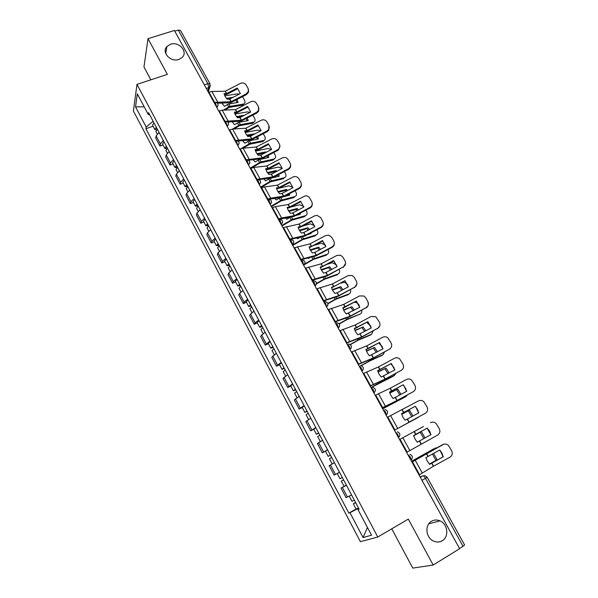 <?xml version="1.0" encoding="UTF-8"?>
<svg xmlns="http://www.w3.org/2000/svg" width="598" height="598" viewBox="0 0 598 598"><rect width="100%" height="100%" fill="white"/><g stroke="black" fill="none" stroke-linecap="round" stroke-linejoin="round"><path stroke-width="0.9" d="M431.554 521.224C434.215 519.729 437.033 519.602 439.986 520.858C447.782 523.93 449.3 536.877 442.228 540.741C439.418 542.341 436.465 542.423 433.356 540.981C425.724 537.595 424.625 524.895 431.554 521.224M170.535 44.237C178.959 41.135 188.37 51.869 182.121 57.498L178.854 59.449C170.632 62.551 161.154 52.228 166.932 46.495L170.535 44.237M391.735 528.834L412.799 568.1L433.191 565.035L459.63 548.695L174.399 30.468L148.005 38.668L143.961 66.976L150.846 79.818M136.979 84.378L133.399 111.034L360.407 541.661L377.794 537.026L136.979 84.378L167.35 74.384L148.005 38.668M433.191 565.035L408.307 519.094L377.794 537.026M422.016 480.358L427.204 477.264L464.594 544.987L463.016 546.318L425.529 478.355C424.468 476.591 423.534 475.769 422.726 475.881L420.125 476.927M459.511 548.486L463.016 546.318M174.788 31.171L178.294 30.079L180.491 30.393L210.01 83.87L207.865 83.705L178.294 30.079M159.046 132.427L156.138 135.918L155.727 138.101L159.943 146.076L160.376 143.924L163.314 140.463M163.015 144.97L159.943 146.076M169.167 151.473L166.192 154.897L165.728 157.005L169.996 165.063L170.475 162.992L173.472 159.591M173.069 163.927L169.996 165.063M179.385 170.714L176.35 174.078L175.842 176.104L180.155 184.244L180.678 182.248L183.736 178.914M183.227 183.078L180.155 184.244M189.708 190.157L186.613 193.453L186.06 195.404L190.411 203.626L190.986 201.713L194.111 198.446M193.49 202.423L190.411 203.626M200.143 209.808L196.981 213.03L196.376 214.899L200.779 223.211L201.406 221.372L204.591 218.18M203.858 221.978L200.779 223.211M210.69 229.662L207.469 232.809L206.811 234.603L211.251 242.997L211.931 241.241L215.183 238.124M214.331 241.734L211.251 242.997M221.342 249.725L218.053 252.805L217.343 254.509L221.836 262.993L222.568 261.326L225.887 258.276M224.915 261.692L221.836 262.993M232.114 270.004L228.757 273.002L227.995 274.624L232.532 283.198L233.317 281.621L236.703 278.646M235.612 281.867L232.532 283.198M242.997 290.501L239.574 293.424L238.759 294.956L243.341 303.62L244.186 302.125L247.632 299.239M246.428 302.252L243.341 303.62M253.993 311.214L250.51 314.062L249.635 315.505L254.27 324.258L255.167 322.853L258.687 320.042M257.349 322.853L254.27 324.258M265.116 332.152L260.623 336.27L265.31 345.121L269.855 341.084M268.397 343.678L265.31 345.121M276.358 353.321L271.739 357.26L276.47 366.208L281.15 362.343M279.558 364.728L276.47 366.208M287.72 374.714L282.966 378.474L287.758 387.526L292.564 383.841M290.845 386.002L287.758 387.526M299.209 396.347L294.321 399.927L299.164 409.069L304.105 405.571M302.252 407.507L299.164 409.069M310.825 418.219L305.802 421.612L310.691 430.852L315.774 427.548M313.778 429.252L310.691 430.852M322.569 440.337L317.403 443.529L322.352 452.88L327.577 449.771M327.659 449.92L322.352 452.88M334.446 462.703L329.139 465.693L334.14 475.148L339.507 472.233M346.451 485.314L341.002 488.103L346.055 497.663L351.572 494.957M344.358 486.241L341.002 488.103M153.133 121.282L146.174 127.008L135.537 106.87L137.323 93.871L148.244 114.442L149.687 114.794M359.017 508.973L357.993 509.668L359.151 509.227L148.536 112.641L148.244 114.442M357.993 509.668L371.545 535.195L363.083 537.55L349.957 512.703L358.613 508.21M146.174 127.008L145.89 128.712L348.866 513.114L349.957 512.703M153.066 126.208L145.89 128.712M356.079 509.018L348.866 513.114M135.537 106.87L144.193 106.818M367.449 527.481L363.083 537.55M237.286 88.048L226.612 93.565L224.048 93.639L225.117 96.428L227.128 99.193L229.565 99.118L240.374 93.572L237.286 88.048L237.496 88.825L226.926 94.29L224.362 94.761M208.403 92.249L211.856 91.487L225.304 91.217L240.381 83.428C242.81 82.449 244.739 82.965 246.167 84.976L248.073 88.377L248.544 92.204L246.428 94.641L246.234 93.879L248.357 91.434M216.341 102.31L231.12 101.697L246.234 93.879M217.575 103.26L230.806 102.677L246.428 94.641M248.521 89.722L248.544 92.204M237.017 99.515L238.086 102.422L228.316 104.074L224.414 106.332L221.948 103.118M224.848 110.077L229.303 107.378L242.332 105.203L243.64 103.992C245.098 103.282 245.374 101.996 244.47 100.128L242.526 96.659M223.301 110.144L229.61 106.414L243.154 104.119M227.27 99.186L230.522 98.67M233.227 97.272L226.41 98.349M222.852 104.501L222.247 103.11M239.379 94.088L237.421 93.856L224.803 95.815M244.081 103.775L242.332 105.203M237.055 102.587L235.889 100.098M156.706 128.017L156.519 128.675L157.177 128.906M156.265 127.187L154.83 129.534L156.504 129.99M153.963 122.852L152.535 125.206L154.83 129.534M157.356 129.243L155.914 131.582L157.214 134.034M247.565 106.437L236.845 111.998L234.296 112.125L235.388 114.951L237.406 117.731L239.828 117.612L250.682 112.013L247.565 106.437L247.759 107.177L237.137 112.686L234.595 113.194M218.726 111.004L222.172 110.189L235.522 109.621L250.667 101.78C253.104 100.793 255.047 101.316 256.482 103.342L258.411 106.78L258.65 111.146L256.751 113.059L256.579 112.334L258.486 110.413M226.47 121.207L241.398 120.205L256.579 112.334M227.86 122.037L241.061 121.155L256.751 113.059M258.874 108.186L258.65 111.146M257.947 125.012L247.176 130.611L244.649 130.798L245.763 133.66L247.796 136.464L250.196 136.284L261.102 130.648L257.947 125.012L258.119 125.722L247.452 131.268L244.933 131.822M229.154 129.945L232.592 129.086L245.845 128.211L261.049 120.318C263.501 119.316 265.46 119.847 266.91 121.902L268.861 125.371L268.689 130.386L267.179 131.665L267.029 130.977L268.547 129.684M236.621 140.336L251.78 138.908L267.029 130.977M238.213 141.008L251.422 139.827L267.179 131.665M269.332 126.836L268.689 130.386M247.295 117.97L248.207 120.602L238.475 122.418L234.558 124.676L232.226 121.79M234.02 128.996L239.454 125.715L252.431 123.315L253.642 122.156C255.182 121.454 255.488 120.123 254.561 118.172L252.842 115.093M232.48 129.093L239.783 124.78L253.275 122.254M237.152 117.447L241.809 116.625M244.522 115.212L236.487 116.625M232.951 122.792L232.487 121.775M250.046 112.349L247.49 111.886L234.939 114.054M254.135 121.925L252.431 123.315M247.176 120.789L246.182 118.546M166.73 146.891L166.528 147.527L167.178 147.736M166.311 146.106L164.831 148.394L166.715 148.752M163.987 141.719L162.514 144.028L164.831 148.394M167.41 148.177L165.93 150.464L167.305 153.058M257.671 136.621L258.433 138.96L248.738 140.941L244.799 143.214L242.631 140.665M243.154 148.169L249.71 144.238L262.634 141.606L263.74 140.508C265.377 139.805 265.706 138.43 264.75 136.389L263.247 133.713M241.196 148.566L250.061 143.333L263.494 140.567M247.273 135.866L253.35 134.685M255.01 133.817L246.675 135.088M243.162 141.263L242.855 140.642M260.75 130.827L257.648 130.095L245.187 132.479M264.286 140.261L262.634 141.606M257.387 139.162L256.572 137.196M176.859 165.96L176.642 166.573L177.285 166.76M176.462 165.212L174.937 167.447L177.105 167.672M174.108 160.787L172.598 163.037L174.937 167.447M177.576 167.313L176.044 169.54L177.501 172.284M268.435 143.782L257.618 149.418L255.114 149.664L256.243 152.565L258.284 155.383L260.668 155.151L271.619 149.47L268.435 143.782L268.584 144.447L257.873 150.038L255.376 150.629M239.686 149.089L243.117 148.177L256.273 146.996L271.544 139.035C274.011 138.033 275.977 138.572 277.442 140.642L279.408 144.148C280.298 146.017 279.984 147.699 278.459 149.208L278.586 149.866L277.711 150.464L277.584 149.806L278.459 149.208M246.697 159.748L262.268 157.797L277.584 149.806M248.611 160.197L261.894 158.687L277.711 150.464M279.894 145.695L278.586 149.866M279.034 162.738L268.166 168.419L265.676 168.726L266.828 171.663L268.883 174.504L271.253 174.212L282.249 168.487L279.034 162.738L279.161 163.374L268.397 169.002L265.931 169.63M250.338 168.434L253.754 167.462L266.805 165.967L282.144 157.954C284.626 156.945 286.599 157.483 288.079 159.576L290.067 163.119C291.084 165.467 290.479 167.373 288.243 168.83L272.95 176.844L271.447 174.138M250.846 168.24L256.968 179.363L272.95 176.844M259.031 179.594L272.464 177.741L288.356 169.451L288.243 168.83M290.568 164.756C290.927 166.775 290.194 168.344 288.356 169.451M289.738 181.889L278.907 187.57L276.358 187.981L277.524 190.964L279.595 193.819L281.942 193.468L292.983 187.697L289.738 181.889L289.843 182.487L279.034 188.161L276.59 188.833M261.094 187.981L264.503 186.957L277.45 185.141L293.334 176.844C295.674 176.141 297.505 176.761 298.828 178.712L300.839 182.285C301.863 184.662 301.257 186.583 299.015 188.049L283.654 196.122L282.136 193.393M267.284 199.224L270.685 198.17L283.654 196.122M269.421 199.239L283.146 196.989L299.105 188.639L299.015 188.049M301.355 184.027C301.654 186.015 300.899 187.555 299.105 188.639M268.136 155.465L268.756 157.498L259.106 159.659L255.144 161.931L253.171 159.726M251.721 167.933L260.078 162.94L272.935 160.085L273.936 159.031C275.663 158.335 276.029 156.923 275.035 154.792L273.764 152.527M250.166 168.128L260.444 162.073L273.817 159.061M257.514 154.471L264.764 152.924L265.639 151.892L256.968 153.738M271.507 149.53L267.911 148.491L255.548 151.085M266.088 152.363L265.639 151.892M274.534 158.784L272.935 160.085M267.702 157.73L267.044 156.033M187.092 185.223L186.86 185.821L187.488 185.978M186.718 184.528L185.148 186.703L187.735 186.718M184.341 180.05L182.779 182.241L185.148 186.703M187.839 186.643L186.27 188.811L187.802 191.711M278.698 174.511L279.191 176.223L269.586 178.563L265.594 180.843L263.838 178.974M260.87 187.578L270.543 181.837L283.34 178.742L284.244 177.748C286.061 177.06 286.449 175.603 285.425 173.383L284.386 171.529M260.586 187.062L270.931 181L284.244 177.748M267.867 173.271L275.147 171.566L276.037 170.565L267.381 172.575M282.234 168.367L278.279 167.066L266.013 169.884M276.769 171.357L276.037 170.565M278.122 176.477L277.622 175.079M275.551 171.992L275.147 171.566M197.43 204.695L197.183 205.264L197.803 205.398M197.078 204.038L195.464 206.153L198.147 206.048M194.679 199.515L193.072 201.646L195.464 206.153M198.215 206.175L196.593 208.283L198.215 211.341M280.634 197.497L276.149 199.941L274.646 198.424M271.38 206.669L281.112 200.928L293.85 197.587L294.777 196.615C296.578 195.89 296.959 194.402 295.92 192.152L295.12 190.725M271.118 206.19L281.531 200.121L294.777 196.615M289.357 193.759L289.724 195.142L283.818 196.667M278.332 192.25L285.627 190.403L286.539 189.424L277.906 191.607M292.938 187.316L288.812 185.814L278.623 188.355M287.548 190.553L286.539 189.424M288.655 195.419L288.281 194.32M286.352 191.181L285.627 190.403M207.872 224.362L207.618 224.915L208.224 225.02M207.551 223.749L205.884 225.812L208.545 225.625M205.121 219.182L203.47 221.253L205.884 225.812M208.695 225.909L207.028 227.965L208.732 231.172M300.555 201.234L289.589 207.005L287.145 207.431L288.333 210.459L290.411 213.337L292.743 212.918L303.829 207.102L300.555 201.234L300.637 201.795L289.776 207.513L287.361 208.224M271.963 207.73L275.364 206.654L288.199 204.509L305.182 195.882C307.163 195.703 308.658 196.421 309.689 198.035L311.722 201.653C312.761 204.053 312.149 205.989 309.899 207.469L294.47 215.601L292.938 212.843M278.22 219.1L281.613 217.978L294.47 215.601M279.685 219.197L293.939 216.431L309.966 208.022L309.899 207.469M312.246 203.514C312.477 205.473 311.715 206.975 309.966 208.022M290.307 217.209L286.816 219.242L285.59 218.068M281.994 225.954L291.794 220.214L304.472 216.626L305.414 215.676C307.208 214.914 307.574 213.396 306.52 211.116L305.967 210.122M281.748 225.513L292.235 219.444L305.414 215.676M300.114 213.217L300.368 214.248L295.629 215.579M288.924 211.43L296.219 209.435L297.146 208.478L288.542 210.825M303.739 206.474L299.516 204.74L290.366 207.2M298.432 209.95L297.146 208.478M299.284 214.555L299.045 213.778M297.243 210.578L296.219 209.435M218.427 244.238L218.158 244.761L218.748 244.844M218.128 243.67L216.416 245.666L219.047 245.404M215.676 239.058L213.979 241.069L216.416 245.666M219.287 245.86L217.575 247.849L219.361 251.212M311.476 220.782L300.547 226.56L298.043 227.091L299.254 230.155L301.347 233.056L303.657 232.577L314.795 226.717L311.476 220.782L311.543 221.305L300.637 227.068L298.245 227.823M282.951 227.696L299.067 224.071L314.608 215.871L317.022 215.347L320.663 217.567L322.711 221.223C323.765 223.637 323.159 225.596 320.902 227.091L305.399 235.291L303.851 232.502M289.275 239.178L305.399 235.291M289.851 239.514L304.845 236.083L320.939 227.599L320.902 227.091M323.249 223.241C323.406 225.14 322.636 226.597 320.939 227.599M311.543 221.305L314.78 226.724M300.338 237.137L297.595 238.744L296.675 237.914M292.721 245.442L302.581 239.701L315.198 235.851L316.163 234.932C317.942 234.132 318.3 232.577 317.232 230.275L316.925 229.722M292.497 245.038L303.044 238.961L316.163 234.932M310.967 232.876L311.117 233.556L307.776 234.566M299.635 230.798L306.916 228.653L307.865 227.718L299.299 230.245M314.548 225.723L310.332 223.854L302.356 226.156M309.405 229.565L307.865 227.718M310.026 233.885L309.899 233.437M308.232 230.178L306.916 228.653M229.094 264.323L228.81 264.824L229.393 264.877M228.817 263.808L227.061 265.736L229.662 265.392M226.343 259.143L224.594 261.087L227.061 265.736M229.991 266.013L228.227 267.941L230.103 271.47M322.524 240.538L311.461 246.398L309.054 246.952L310.287 250.061L312.395 252.976L314.795 252.401L325.873 246.533L322.524 240.538L322.561 241.024L309.241 247.624M294.052 247.871L309.928 243.887L325.656 235.582L328.795 235.149L331.748 237.301L333.819 240.994C334.887 243.438 334.282 245.412 332.01 246.914L316.439 255.174L314.877 252.356M300.443 259.472L316.439 255.174M300.674 259.891L315.864 255.937L332.032 247.385L332.01 246.914M334.364 243.199C334.432 245.031 333.654 246.428 332.032 247.385M322.561 241.024L325.835 246.548M310.34 257.364L308.478 258.441L307.91 257.947M304.337 264.675L313.487 259.382L326.03 255.279L327.016 254.389C328.788 253.545 329.132 251.952 328.048 249.628L327.996 249.53M304.831 263.905L313.972 258.68L327.016 254.389M321.918 252.752L320.334 253.589M310.467 250.368L317.725 248.065L318.697 247.161L310.175 249.859M325.521 245.247L321.253 243.169L314.72 245.173M320.491 249.381L318.697 247.161M319.325 250.001L317.725 248.065M239.873 284.626L239.574 285.104L240.142 285.126M239.626 284.155L237.817 286.023L240.389 285.59M237.122 279.438L235.328 281.322L237.817 286.023M240.807 286.382L238.998 288.243L240.964 291.944M333.677 260.496L322.569 266.402L320.184 267.029L321.44 270.184L323.563 273.114L325.932 272.471L337.063 266.551L333.677 260.496L333.691 260.945L320.349 267.627M305.279 268.255L321.133 263.823L336.824 255.496L340.516 255.219L342.953 257.237L345.046 260.967C346.122 263.441 345.517 265.437 343.245 266.955L327.599 275.274L326.022 272.426M311.73 279.991L327.599 275.274M311.939 280.365L326.994 275.999L343.245 266.955M345.584 263.404L343.237 267.381M333.691 260.945L337.01 266.581M320.192 277.935L319.28 278.182M316.454 283.901L324.505 279.273L336.973 274.908L337.982 274.041C339.634 273.249 340.03 271.754 339.171 269.549M316.499 283.445L325.013 278.608L337.982 274.041M321.418 270.139L328.638 267.687L329.64 266.805L321.171 269.676M336.614 265.004L332.294 262.679L327.569 264.196M331.673 269.421L329.64 266.805M330.515 270.034L328.638 267.687M250.771 305.137L250.45 305.593L251.011 305.585M250.547 304.718L248.693 306.52L251.227 306.004M248.013 299.957L246.174 301.773L248.693 306.52M251.743 306.976L249.882 308.77L251.937 312.634M344.949 280.671L333.789 286.621L331.434 287.309L332.712 290.508L334.843 293.461L337.279 292.714L348.372 286.793L344.949 280.671L331.576 287.847M316.619 288.864L332.346 284.013L348.103 275.618L352.229 275.506L354.27 277.39L356.386 281.157C357.477 283.654 356.879 285.672 354.592 287.197L338.879 295.591L337.279 292.714M323.144 300.727L338.879 295.591M323.324 301.048L338.244 296.279L354.592 287.197M356.916 283.886L354.562 287.593M344.941 281.075L348.305 286.823M327.973 303.747L335.635 299.374L348.036 294.739L349.068 293.902C350.555 293.184 351.011 291.817 350.421 289.798M327.891 303.418L336.166 298.738L349.068 293.902M332.495 290.112L339.671 287.503L340.696 286.651L332.294 289.701M347.827 285.014C346.631 283.25 345.166 282.376 343.439 282.398L341.047 283.153M342.96 289.679L340.696 286.651M341.809 290.292L339.671 287.503M261.782 325.873L261.446 326.306L261.991 326.269M261.588 325.506L259.682 327.241L262.186 326.635M259.024 320.685L257.133 322.442L259.682 327.241M262.791 327.786L260.885 329.513L263.03 333.557M356.348 301.056L342.796 307.813L344.097 311.057L346.249 314.032L359.802 307.245L356.348 301.056L342.923 308.276M328.085 309.697L343.671 304.419L359.503 295.958L363.958 296.01L365.714 297.752L367.852 301.564C368.959 304.083 368.361 306.116 366.058 307.664L350.271 316.118L348.656 313.21M334.686 321.687L350.271 316.118M334.835 321.963L349.621 316.768L366.058 307.664M367.792 301.923C368.891 304.442 368.301 306.468 366.006 308.007M356.311 301.422L359.719 307.282M339.283 323.989L346.885 319.683L360.265 313.965C361.596 313.322 362.082 312.104 361.738 310.295M339.126 323.757L347.445 319.085L360.265 313.965M343.701 310.287L351.863 306.707L343.536 309.928M354.621 302.326L354.696 302.319C356.475 302.349 357.94 303.298 359.092 305.159L359.211 305.369M354.345 310.16L351.863 306.707M353.201 310.781L350.817 307.529M272.912 346.833L272.561 347.236L273.092 347.176M272.74 346.511L270.782 348.178L273.256 347.49M270.154 341.645L268.21 343.327L270.782 348.178M273.966 348.821L272 350.473L274.243 354.696M367.86 321.657L354.285 328.534L355.608 331.823L357.776 334.82L371.358 327.913L367.86 321.657L354.397 328.93M339.679 330.754L355.122 325.043L371.022 316.514L375.753 316.716L379.438 322.187C380.552 324.736 379.962 326.785 377.652 328.339L361.79 336.861L360.16 333.923M346.347 342.871L361.79 336.861M346.474 343.103L361.11 337.474L377.652 328.339M379.82 325.723L377.57 328.646M367.807 321.978L371.253 327.966M350.421 344.62L358.322 340.172L370.498 335.022L371.582 334.237L373.122 331.038M350.219 344.47L358.837 339.649L371.582 334.237M355.033 330.672L363.15 326.971L354.906 330.365M366.806 322.516L370.73 325.97M365.849 330.873L363.15 326.971M364.698 331.486L362.082 327.764M284.162 368.017L283.796 368.398L284.312 368.301M284.02 367.755L282.009 369.347L284.454 368.562M281.404 362.829L279.408 364.444L282.009 369.347M285.261 370.08L283.243 371.672L285.575 376.067M379.506 342.482L365.901 349.479L367.247 352.813L369.422 355.832L383.034 348.798L379.506 342.482L365.983 349.793M351.392 352.043L366.694 345.883L382.668 337.294C384.372 336.465 386.016 336.584 387.616 337.631L391.152 343.028C392.281 345.607 391.683 347.677 389.365 349.247L373.436 357.836L371.784 354.861M358.135 364.294L373.436 357.836M358.232 364.474L372.726 358.411L389.365 349.247M379.416 342.759L382.914 348.866M361.297 365.67L369.811 360.915L381.905 355.474L383.012 354.726L384.559 352.043M361.05 365.602L370.349 360.43L383.012 354.726M366.499 351.265L374.55 347.445L366.402 351.019M378.878 343.05L382.376 346.795M377.45 351.811L374.55 347.445M376.299 352.431L373.458 348.215M295.532 389.433L295.15 389.784L295.659 389.657M295.419 389.223L293.356 390.748L295.763 389.866M292.781 384.245L290.733 385.785L293.356 390.748M296.675 391.578L294.605 393.095L297.034 397.677M377.704 370.887L391.264 363.532L377.637 370.648L379.012 374.034L381.203 377.069L394.837 369.915L391.458 363.689L394.702 369.99M363.24 373.571L378.392 366.955L394.433 358.292C396.22 357.432 397.932 357.589 399.569 358.755L402.985 364.092C404.128 366.701 403.538 368.794 401.206 370.371L385.202 379.027L383.535 376.03M370.057 385.949L385.202 379.027M370.125 386.076L384.469 379.566L401.206 370.371M371.59 387.332L393.439 376.149L396.033 373.316M371.156 387.429L381.987 381.434L394.568 375.432M378.093 372.068L386.076 368.144L378.026 371.889M390.957 363.876L394.142 367.845M389.171 372.98L386.076 368.144M388.012 373.608L384.963 368.876M307.036 411.088L306.632 411.409L307.125 411.252M306.953 410.931L304.831 412.381L307.2 411.409M304.277 405.9L302.169 407.365L304.831 412.381M308.217 413.308L306.086 414.75L308.62 419.527M389.545 392.206L403.157 384.806L389.507 392.049L390.898 395.487L393.103 398.545L406.767 391.264L403.583 385.172L406.61 391.346M375.215 395.33L390.3 388.207L406.334 379.521C408.195 378.631 409.959 378.826 411.626 380.096L414.952 385.389C416.111 388.02 415.52 390.135 413.181 391.735L397.102 400.458L395.413 397.423M382.107 407.851L397.102 400.458M382.152 407.926L396.339 400.952L413.181 391.735M403.022 384.992L403.448 385.359M403.157 384.806L403.583 385.172M382.66 408.853L405.093 397.042L407.507 394.897M382.623 408.785L406.244 396.354M389.821 393.095L397.73 389.059L389.784 392.968M403.493 385.291L406.035 389.119M400.996 394.396L397.73 389.059M399.83 395.031L396.586 389.761M318.659 432.974L318.233 433.273L318.712 433.079M318.607 432.877L316.432 434.245L318.764 433.176M315.901 427.787L313.741 429.177L316.432 434.245M319.885 435.284L317.702 436.645L320.334 441.616M401.52 413.756L415.184 406.319L401.497 413.681L402.917 417.165L405.138 420.245L418.832 412.844L415.804 406.864L418.652 412.941M387.325 417.329L418.361 400.974C420.282 400.062 422.098 400.286 423.788 401.654L427.047 406.924C428.22 409.578 427.63 411.716 425.283 413.323L409.129 422.121L407.425 419.049M425.283 413.323L409.129 422.121M415.019 406.461L415.64 407.006M415.184 406.319L415.804 406.864M394.448 430.268L418.802 416.881M394.433 430.246L418.047 417.501M401.692 414.332L409.503 410.191L401.669 414.272M416.701 408.202L418.062 410.632M412.934 416.051L409.503 410.191M411.753 416.694L408.329 410.863M330.41 455.108L329.969 455.377L330.432 455.153M330.388 455.063L328.16 456.364L330.455 455.19M334.11 462.882L332.54 463.749M331.681 457.5L329.446 458.786L332.167 463.928M431.023 434.656L427.331 428.063L415.804 434.35L413.629 435.553L415.072 439.089L417.307 442.191L431.023 434.656L417.277 442.161M406.618 452.38L437.519 435.15C439.874 433.528 440.457 431.375 439.276 428.684L436.069 423.444C434.35 421.994 432.504 421.732 430.523 422.666M427.151 428.161L430.822 434.739M423.152 426.651L399.546 439.537L423.496 426.494M424.984 437.923L421.403 431.562L413.696 435.8M428.841 429.917L430.216 432.369M423.788 438.581L420.215 432.212M339.537 472.293L337.265 473.541L339.537 472.293M342.303 477.503L340.015 478.721L337.265 473.541M343.596 479.94L343.14 480.172L343.588 479.917M343.611 479.962L341.316 481.173L343.573 479.888M346.384 485.18L344.074 486.368L341.316 481.173M443.35 456.715L440.554 450.907L439.62 450.047L425.888 457.672L427.361 461.26L429.611 464.377L443.35 456.715L429.514 464.28M411.955 462.075L443.783 444.202M411.925 462.015L442.587 444.658M419.078 475.029L433.386 466.268L449.883 457.223C452.252 455.586 452.836 453.404 451.64 450.69L448.478 445.465C446.736 443.933 444.845 443.641 442.812 444.598M439.455 450.137L440.337 450.952L443.118 456.745M411.521 461.282L434.163 448.612M411.544 461.335L433.916 448.739M429.386 464.13L437.078 459.705L429.461 464.212M441.115 451.871L442.505 454.353M436.817 447.812L435.135 448.126M437.078 459.705L433.61 453.336M435.852 460.303L432.429 453.987M354.352 500.19L352.005 501.326L349.269 496.168M355.631 502.597L355.152 502.798L355.586 502.507M355.675 502.679L353.321 503.808L355.541 502.425M358.479 507.956L356.109 509.07L353.321 503.808M410.938 460.236L410.288 456.924L407.784 454.495M398.477 437.594L397.805 434.253L395.353 431.92M386.151 415.199L385.463 411.843L383.071 409.593M373.967 393.065L373.257 389.679L370.917 387.519M361.917 371.171L361.185 367.763L358.897 365.684M350.002 349.516L349.254 346.085L347.019 344.089M338.214 328.1L337.444 324.647L335.261 322.733M324.684 301.489C328.227 302.222 328.855 304.023 326.56 306.901L325.768 303.44L323.638 301.609M315.019 285.964L314.219 282.465L312.134 280.716M303.612 265.235L302.79 261.722L300.757 260.04M292.325 244.732L291.488 241.196L289.499 239.589M281.165 224.444L280.305 220.886L278.362 219.361M270.117 204.367L269.242 200.793L267.343 199.343M259.181 184.505L258.299 180.917L256.445 179.535M248.364 164.854L247.467 161.251L245.658 159.935M237.66 145.411L236.748 141.786L234.977 140.537M227.068 126.163L226.141 122.523L224.414 121.342M216.588 107.117L215.639 103.461L213.957 102.34M420.312 477.256L422.726 475.881L425.096 475.709L427.204 477.264M207.82 91.195L208.762 87.697L207.865 83.705L204.359 84.894M206.355 88.526L209.539 87.286L210.01 83.87M335.471 474.431L330.44 464.938M323.615 452.058L318.637 442.662M311.894 429.932L306.968 420.641M300.301 408.045L295.434 398.859M288.834 386.398L284.02 377.316M277.487 364.989L272.725 355.997M266.267 343.813L261.558 334.917M255.167 322.853L250.51 314.062M244.186 302.125L239.574 293.424M233.317 281.621L228.757 273.002M222.568 261.326L218.053 252.805M211.931 241.241L207.469 232.809M201.406 221.372L196.981 213.03M190.986 201.713L186.613 193.453M180.678 182.248L176.35 174.078M170.475 162.992L166.192 154.897M160.376 143.924L156.138 135.918M347.453 497.058L342.362 487.452M216.715 107.356L218.121 105.158M227.195 126.395L228.593 124.19M237.78 145.628L239.17 143.423M246.226 159.838C249.957 160.257 250.704 161.998 248.476 165.055L249.867 162.865M259.293 184.707L260.668 182.517M270.214 204.553L271.582 202.378M281.254 224.616L282.622 222.456M292.415 244.888L293.768 242.751M303.694 265.385L305.04 263.277M315.094 286.098L316.424 284.028M326.62 307.043L327.936 305.01M338.274 328.212L339.574 326.224M350.054 349.613L351.332 347.692M361.962 371.253L363.218 369.4M386.181 415.259L387.377 413.569M398.5 437.631L399.651 436.047M410.953 460.258L412.052 458.786M210.354 85.439L208.261 91.987M226.493 93.587L225.192 91.24M231.007 101.72L229.565 99.118M217.724 102.131L211.856 91.487M226.694 93.527L225.386 91.18M231.209 101.66L229.767 99.059M214.458 102.153L208.911 92.07M228.892 103.925L230.185 106.265M227.375 104.523L228.675 106.863M236.726 112.02L235.41 109.643M241.286 120.228L239.828 117.612M228.1 120.946L222.172 110.189M236.928 111.961L235.605 109.584M241.48 120.168L240.03 117.544M224.93 121.177L219.234 110.824M247.064 130.641L245.733 128.241M251.668 138.93L250.196 136.284M238.58 139.954L232.592 129.086M247.258 130.573L245.928 128.174M251.863 138.871L250.398 136.217M235.515 140.403L229.662 129.766M239.051 122.254L240.366 124.623M237.533 122.867L238.849 125.236M249.314 140.777L250.637 143.161M247.796 141.405L249.119 143.789M257.506 149.448L256.161 147.026M262.156 157.827L260.668 155.151M249.172 159.158L243.117 148.177M257.701 149.38L256.355 146.959M262.35 157.76L260.87 155.084M246.212 159.83L240.194 148.902M268.054 168.449L266.693 165.997M272.755 176.911L271.253 174.212M259.876 178.563L253.754 167.462M268.248 168.374L266.887 165.93M278.705 187.645L277.337 185.171M283.459 196.196L281.942 193.468M270.685 198.17L264.503 186.957M278.907 187.57L277.532 185.096M267.792 199.022L261.603 187.779M259.682 159.479L261.02 161.894M258.164 160.122L259.502 162.536M270.154 178.376L271.507 180.813M268.637 179.034L269.982 181.471M280.746 197.482L282.099 199.926M279.214 198.132L280.574 200.599M289.477 207.035L288.087 204.538M294.276 215.676L292.743 212.918M281.613 217.978L275.364 206.654M289.671 206.96L288.288 204.464M278.728 218.883L272.471 207.528M291.555 216.984L292.803 219.242M289.895 217.433L291.278 219.922M300.353 226.635L298.955 224.108M305.204 235.365L303.657 232.577M292.654 238.004L286.337 226.56M300.547 226.56L299.149 224.033M289.783 238.961L283.459 227.479M302.476 236.688L303.62 238.751M300.764 237.047L302.087 239.447M311.349 246.436L309.928 243.887M316.245 255.256L314.683 252.438M303.814 258.246L297.43 246.668M311.543 246.354L310.123 243.805M300.951 259.255L294.56 247.647M313.509 256.602L314.541 258.463M311.812 257.005L313.008 259.173M322.457 266.439L321.021 263.868M327.405 275.357L325.82 272.509M315.094 278.698L308.643 267M322.651 266.357L321.216 263.785M312.246 279.759L305.787 268.031M324.662 276.725L325.581 278.376M322.98 277.18L324.049 279.102M333.677 286.659L332.234 284.057M338.685 295.674L337.085 292.796M326.493 299.374L319.975 287.548M333.871 286.577L332.428 283.975M323.653 300.488L317.127 288.64M335.934 297.057L336.734 298.499M334.267 297.565L335.201 299.239M345.024 307.095L343.558 304.464M350.077 316.207L348.462 313.292M338.019 320.266L331.427 308.321M345.218 307.006L343.76 304.375M335.194 321.44L328.594 309.465M347.326 317.605L348.006 318.839M345.674 318.166L346.466 319.594M356.49 327.749L355.01 325.088M361.596 336.958L359.966 334.013M349.666 341.391L343.005 329.311M356.685 327.659L355.205 324.998M346.855 342.624L340.187 330.515M358.837 338.378L359.398 339.395M357.208 338.984L357.858 340.165M368.076 348.627L366.581 345.936M373.242 357.925L371.59 354.958M361.446 362.747L354.711 350.533M368.271 348.529L366.776 345.838M358.643 364.04L351.901 351.796M370.468 359.376L370.91 360.168M368.861 360.033L369.37 360.953M379.79 369.721L378.28 367.008M385.007 379.125L383.34 376.127M373.354 384.342L366.544 371.993M379.984 369.624L378.474 366.91M370.566 385.695L363.748 373.309M382.234 380.597L382.548 381.158M380.642 381.307L381.001 381.965M391.63 391.055L390.105 388.304M396.908 400.555L395.226 397.52M385.389 406.169L378.504 393.686M391.825 390.95L390.3 388.207M382.615 407.582L375.723 395.061M392.55 402.82L392.759 403.202M403.598 412.613L402.058 409.832M408.935 422.225L407.231 419.153M397.558 428.243L390.599 415.617M403.792 412.508L402.252 409.735M394.8 429.715L387.833 417.06M415.7 434.41L414.137 431.599M421.097 444.127L419.37 441.025M409.869 450.563L402.828 437.796M415.894 434.305L414.332 431.494M421.284 444.022L419.564 440.913M407.126 452.103L400.077 439.298M427.936 456.446L426.359 453.605M433.386 466.268L431.644 463.136M422.315 473.13L415.199 460.221M428.123 456.341L426.553 453.501M433.58 466.163L431.838 463.024M419.587 474.737L412.463 461.791M439.986 520.858L428.751 523.833M216.954 107.797L217.164 107.109C218.808 104.119 217.941 102.475 214.547 102.191M338.191 328.063L338.236 328.04C340.486 325.252 339.903 323.436 336.48 322.599M349.965 349.449L350.039 349.419C352.252 346.705 351.706 344.882 348.402 343.947M361.872 371.081L361.977 371.029C364.145 368.39 363.636 366.559 360.437 365.535M373.907 392.953L374.042 392.886C376.179 390.307 375.694 388.468 372.599 387.362M386.084 415.079L386.248 414.99C388.341 412.463 387.885 410.617 384.88 409.443M398.403 437.452L398.589 437.347C400.645 434.866 400.212 433.012 397.296 431.778M410.856 460.079L411.073 459.959C413.083 457.522 412.672 455.654 409.832 454.36M227.345 126.664L227.479 126.245C229.34 123.225 228.511 121.544 224.998 121.207M237.84 145.733L237.892 145.576C239.977 142.533 239.2 140.814 235.56 140.418M259.27 184.677C261.52 181.598 260.765 179.856 257.005 179.452M270.184 204.501C272.449 201.406 271.686 199.665 267.904 199.284M281.217 224.542C283.497 221.417 282.727 219.675 278.907 219.316M292.37 244.799C294.665 241.652 293.887 239.903 290.03 239.566M303.635 265.28C305.944 262.208 305.204 260.444 301.429 259.981M315.034 285.979C317.336 283.011 316.663 281.224 313.001 280.619M166.932 46.495L165.691 53.469M243.64 103.992L242.818 105.076M253.642 122.156L252.797 123.225M263.74 140.508L262.881 141.547M273.936 159.031L273.062 160.055M328.16 456.364L325.439 451.236"/></g></svg>
